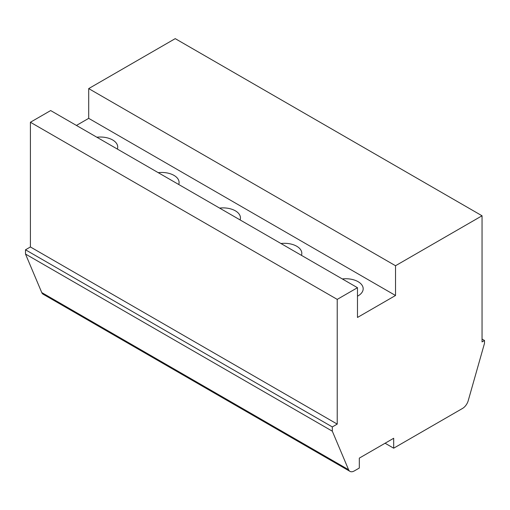 <?xml version="1.0" encoding="UTF-8"?>
<svg xmlns="http://www.w3.org/2000/svg" width="510" height="510" viewBox="0 0 510 510"><rect width="100%" height="100%" fill="white"/><g stroke="black" fill="none" stroke-linecap="round" stroke-linejoin="round"><path stroke-width="0.76" d="M357.478 287.697L50.662 110.562L30.409 122.253L30.409 246.961L25.5 249.792L25.5 254.044L41.769 292.587A8.676 5.011 120 0 0 43.14 294.219L349.962 471.361A8.676 5.011 120 0 0 354.297 470.928L359.32 468.033L359.32 458.114L393.682 438.268L393.682 448.194L462.519 408.446A8.676 5.011 120 0 0 468.231 400.65L484.5 343.326L484.5 340.489L482.046 341.904L482.046 215.781L395.524 265.735L395.524 295.494L357.478 317.462L357.478 287.697L337.225 299.389L337.225 424.097L332.316 426.934L332.316 431.186L348.585 469.729A8.676 5.011 120 0 0 349.962 471.361M482.046 215.781L175.23 38.639L88.702 88.593L88.702 118.352L76.43 125.441M25.5 254.044L332.316 431.186M25.5 249.792L332.316 426.934M30.409 246.961L337.225 424.097M30.409 122.253L337.225 299.389M88.702 118.352L395.524 295.494M96.862 137.235A17.359 10.021 180 0 1 117.721 147.052A17.359 10.021 180 0 1 117.364 149.073M158.227 172.667A17.359 10.021 180 0 1 179.087 182.478A17.359 10.021 180 0 1 178.73 184.499M219.593 208.093A17.359 10.021 180 0 1 240.446 217.91A17.359 10.021 180 0 1 240.089 219.925M280.953 243.519A17.359 10.021 180 0 1 301.812 253.336A17.359 10.021 180 0 1 301.455 255.357M342.318 278.951A17.359 10.021 180 0 1 363.177 288.762A17.359 10.021 180 0 1 358.09 295.851A17.359 10.021 180 0 1 357.478 296.189M88.702 88.593L395.524 265.735M482.046 339.073L484.5 340.489M385.088 443.235L393.682 448.194M41.769 292.587L348.585 469.729"/></g></svg>
